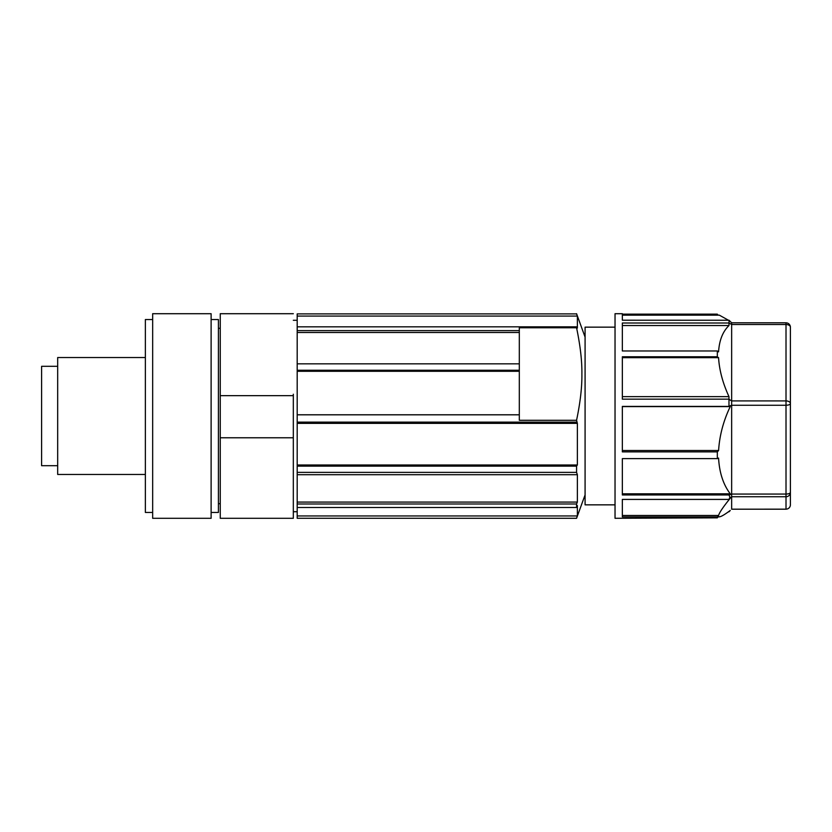<?xml version="1.0" encoding="UTF-8"?>
<svg xmlns="http://www.w3.org/2000/svg" width="832" height="832" viewBox="0 0 832 832"><rect width="100%" height="100%" fill="white"/><g stroke="black" fill="none" stroke-linecap="round" stroke-linejoin="round"><path stroke-width="1.25" d="M717.33 458.536L718.567 458.058C719.378 472.67 723.278 484.588 730.236 493.802L622.346 493.802M730.236 493.802L728.978 494.967L729.924 497.234L728.978 499.408L622.346 499.408L622.346 516.901L717.33 516.901L717.33 517.847L615.035 518.294L615.035 313.706L622.346 313.706M729.05 495.071L731.65 494.062L786.011 494.062C788.684 493.969 790.14 493.407 790.4 492.388L790.4 504.816A4.389 4.347 180 0 1 786.011 509.163L731.65 509.194L731.65 322.806L729.05 320.258L728.978 325.551C722.769 331.552 719.295 340.319 718.567 351.863L717.33 351.104M728.978 323.003L622.346 323.003L622.346 350.969L717.33 350.969L717.33 356.907L718.567 357.666C719.295 370.094 722.769 383.074 728.978 396.625L728.978 406.411L730.236 406.598C723.414 420.878 719.534 435.51 718.598 450.497L717.33 451.87L622.346 451.87L622.346 406.411L728.978 406.411M730.236 406.598L622.346 406.598M717.33 517.639L718.598 516.474C719.534 517.598 723.414 515.59 730.236 510.453L729.539 511.316M728.978 511.794L728.406 511.794M717.33 356.772L622.346 356.772L622.346 399.162L728.978 399.162M718.567 357.666L622.346 357.666M717.33 314.361L718.203 315.162M622.346 315.162L719.347 315.162L728.406 320.206M717.33 314.153L622.346 314.153L622.346 320.206L729.05 320.258M728.978 499.408L730.236 498.243C723.278 506.813 719.389 512.554 718.567 515.455L717.33 516.901M718.598 516.474L719.347 516.838L718.203 516.838M615.035 504.847L585.083 504.847L585.083 327.153L615.035 327.153M576.566 327.756C580.289 345.561 582.067 360.974 581.89 374.015C582.067 387.046 580.289 402.47 576.566 420.274L519.314 420.274L519.314 327.756L576.566 327.756L576.566 326.83L577.366 328.068L577.366 316.077L297.19 316.077L297.19 326.83L576.566 326.83M297.19 518.107L297.19 502.07L577.366 502.07L577.366 474.698L576.566 472.368L297.19 472.368L297.19 464.984L577.366 464.984L577.366 423.374L576.566 420.274M577.366 464.984L576.566 466.128L297.19 466.128M576.566 472.368L576.566 466.128M577.366 502.07L576.566 503.994L297.19 503.994M297.19 507.499L576.566 507.499L576.566 503.994M576.566 507.499L577.366 505.575L577.366 515.954L576.566 518.284L297.19 518.284L576.566 518.294L585.083 494.915M576.566 313.893L297.19 313.893L576.566 313.893L577.366 316.077M577.366 423.374L297.19 423.374L297.19 422.136L576.566 422.136M297.19 472.368L297.19 502.07M577.366 474.698L297.19 474.698M729.05 406.255L731.65 405.257L786.011 405.257L786.011 496.735A4.389 4.347 180 0 0 790.4 492.388L790.4 403.572C790.14 404.591 788.684 405.153 786.011 405.257L786.011 400.91L731.65 400.91L729.05 399.318M790.4 327.184L790.4 403.572A4.389 2.662 180 0 0 786.417 400.92A4.389 2.662 180 0 0 786.011 400.91L786.011 322.837A4.389 4.389 0 0 1 790.4 327.184A4.389 2.662 180 0 0 786.417 324.532A4.389 2.662 180 0 0 786.011 324.522L731.65 324.522L729.05 322.941M729.05 499.314L731.65 496.735L786.011 496.735L786.011 509.163A4.389 4.389 0 0 0 790.4 504.816L790.4 367.942M519.314 332.509L297.19 332.509L297.19 330.637L519.314 330.637M297.19 422.136L297.19 414.773L519.314 414.773M297.19 414.825L519.314 414.825M519.314 371.301L297.19 371.301L297.19 370.25L519.314 370.25M297.19 414.773L297.19 371.301M519.314 363.844L297.19 363.844L297.19 332.509M297.19 370.25L297.19 363.844M790.4 464.058L790.4 476.518M297.19 423.374L297.19 464.984M297.19 330.637L297.19 326.83M297.19 316.077L297.19 313.893M297.19 515.954L577.366 515.954M718.567 515.455L622.346 515.455M728.978 325.551L622.346 325.551M728.978 396.625L622.346 396.625M718.598 450.497L622.346 450.497M728.978 494.967L622.346 494.967L622.346 458.619L717.33 458.619L717.33 451.87M211.12 413.275L211.12 518.294L152.662 518.294L152.662 313.706L211.12 313.706L211.12 413.275L211.12 319.55L218.421 319.55L218.421 512.45L211.12 512.45M152.662 319.55L145.361 319.55L145.361 512.45L152.662 512.45M145.361 474.458L57.678 474.458L57.678 357.542L145.361 357.542M57.678 465.691L41.6 465.691L41.6 366.309L57.678 366.309M293.322 437.778L293.322 395.647L220.251 395.647L220.251 518.294L293.322 518.294L293.322 437.778L220.251 437.778M220.251 395.647L220.251 313.706L293.322 313.706M293.322 395.647L293.322 394.222M585.083 337.085L576.566 313.706M297.19 511.722L293.322 511.722M297.19 320.278L293.322 320.278M731.65 509.194L786.011 509.194M731.65 322.806L786.011 322.806M218.421 503.682L220.251 503.682M218.421 328.318L220.251 328.318"/></g></svg>
